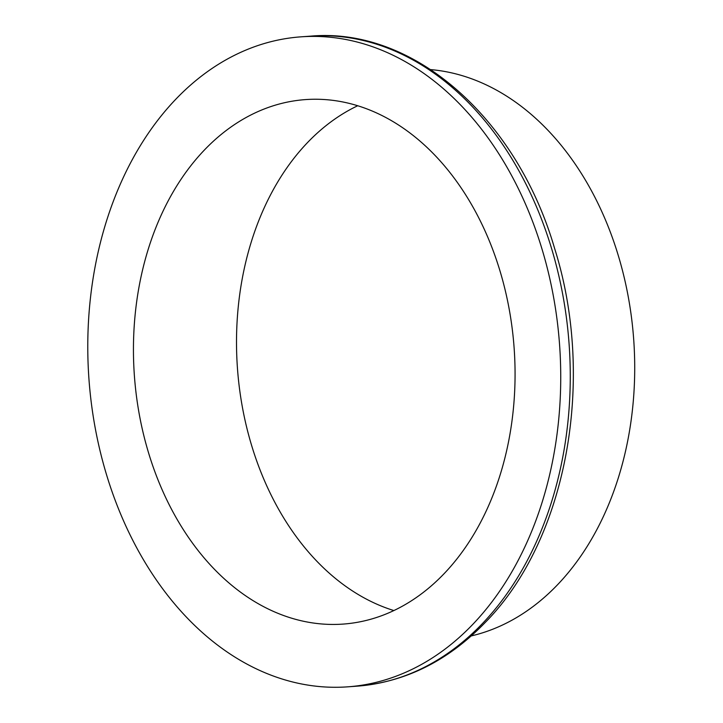 <?xml version="1.0" encoding="UTF-8"?>
<svg xmlns="http://www.w3.org/2000/svg" width="723" height="723" viewBox="0 0 723 723"><rect width="100%" height="100%" fill="white"/><g stroke="black" fill="none" stroke-linecap="round" stroke-linejoin="round"><path stroke-width="1.08" d="M473.167 623.967A325.838 235.933 85.9 0 1 347.537 686.85A325.838 235.933 85.9 0 1 105.522 471.324A325.838 235.933 85.9 0 1 175.346 99.711A325.838 235.933 85.9 0 1 300.976 36.837A325.838 235.933 85.9 0 1 542.991 252.363A325.838 235.933 85.9 0 1 473.167 623.967M204.103 150.33A262.919 190.375 85.9 0 1 305.477 99.593A262.919 190.375 85.9 0 1 500.75 273.502A262.919 190.375 85.9 0 1 444.41 573.348A262.919 190.375 85.9 0 1 343.045 624.094A262.919 190.375 85.9 0 1 147.763 450.185A262.919 190.375 85.9 0 1 204.103 150.33M430.745 69.607A285.766 206.914 85.9 0 1 623.371 274.062A285.766 206.914 85.9 0 1 557.921 584.347A285.766 206.914 85.9 0 1 471.306 635.915M393.872 610.555A262.919 190.375 85.9 0 1 242.557 408.088A262.919 190.375 85.9 0 1 307.167 142.946A262.919 190.375 85.9 0 1 357.713 105.748M310.51 36.15A325.838 235.933 85.9 0 1 552.517 251.676A325.838 235.933 85.9 0 1 482.693 623.289A325.838 235.933 85.9 0 1 357.063 686.163C405.449 682.187 448.332 660.795 485.693 621.997C567.004 539.268 595.987 379.448 554.622 248.477C516.8 118.4 413.692 26.887 310.51 36.15L300.976 36.837M357.063 686.163L347.537 686.85"/></g></svg>
